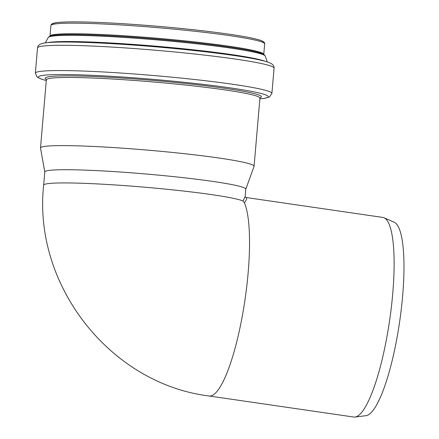 <?xml version="1.0" encoding="UTF-8"?>
<svg xmlns="http://www.w3.org/2000/svg" width="439" height="439" viewBox="0 0 439 439"><rect width="100%" height="100%" fill="white"/><g stroke="black" fill="none" stroke-linecap="round" stroke-linejoin="round"><path stroke-width="0.66" d="M242.976 200.985A100.866 6.569 4.9 0 0 135.245 186.421A100.866 6.569 4.9 0 0 43.664 185.132L44.794 171.923A100.866 6.569 4.9 0 1 145.852 173.992A100.866 6.569 4.9 0 1 245.785 189.154L245.138 196.688L242.976 200.985L244.397 202.807C246.85 199.493 247.3 197.709 245.747 197.462L245.741 197.462M245.132 196.683L245.752 197.462L382.797 217.42A100.866 21.588 98.3 0 1 384.026 217.771A100.866 21.588 98.3 0 1 390.677 312.716A100.866 21.588 98.3 0 1 355.008 417.05A100.866 21.588 98.3 0 1 353.73 417.039L209.167 395.989A100.866 21.588 -81.7 0 0 246.109 291.661A100.866 21.588 -81.7 0 0 244.397 202.807M355.008 417.05L366.011 415.684A97.919 20.957 -81.7 0 0 399.622 321.792A97.919 20.957 -81.7 0 0 394.184 222.222L384.026 217.771M44.789 171.984L40.514 148.075A107.176 6.98 4.9 0 1 40.509 147.948A107.176 6.98 4.9 0 1 147.894 150.149A107.176 6.98 4.9 0 1 254.082 166.26A107.176 6.98 4.9 0 1 254.06 166.381L245.78 189.214M40.509 147.948L46.353 79.805A107.176 6.98 4.9 0 1 153.738 82.005A107.176 6.98 4.9 0 1 259.926 98.117L260.179 97.557M46.485 79.508A108.515 7.068 4.9 0 1 153.293 80.419A108.515 7.068 4.9 0 1 260.036 97.743M46.293 80.529A115.369 7.512 4.9 0 1 144.782 78.663A115.369 7.512 4.9 0 1 265.37 98.16A115.369 7.512 4.9 0 1 259.866 98.841M46.287 80.546L41.661 79.229L37.156 77.061L35.35 73.148A118.711 7.732 4.9 0 1 154.287 75.585A118.711 7.732 4.9 0 1 271.906 93.43L269.458 96.981L264.651 98.347L259.866 98.852M35.35 73.148L37.513 47.884A118.711 7.732 4.9 0 1 156.454 50.32A118.711 7.732 4.9 0 1 274.068 68.166L271.906 93.43M57.333 42.106A115.495 7.523 4.9 0 1 58.974 42.073A115.495 7.523 4.9 0 1 253.912 58.782A115.495 7.523 4.9 0 1 255.52 59.095M37.513 47.884C37.6 46.507 38.429 45.31 40.009 44.306L41.963 43.543C45.239 42.676 50.913 42.188 58.974 42.073L61.455 42.029A112.582 7.331 4.9 0 1 251.476 58.316L253.912 58.782C261.836 60.269 267.34 61.718 270.424 63.128L272.218 64.215C273.607 65.471 274.221 66.788 274.068 68.166M47.412 42.643A111.857 7.287 4.9 0 1 156.8 46.265A111.857 7.287 4.9 0 1 265.211 61.317M265.26 56.121C264.662 55.007 263.554 54.167 261.935 53.607A107.923 7.029 4.9 0 0 157.414 39.115A107.923 7.029 4.9 0 0 51.95 35.608C50.26 35.883 49.025 36.519 48.246 37.513A108.949 7.095 4.9 0 1 157.343 39.949A108.949 7.095 4.9 0 1 265.26 56.121L267.274 61.926M49.936 36.283L50.008 36.086A107.27 6.986 4.9 0 1 157.486 38.286A107.27 6.986 4.9 0 1 263.768 54.409L263.801 54.617M50.008 36.086L50.913 25.517A107.27 6.986 4.9 0 1 158.391 27.717A107.27 6.986 4.9 0 1 264.673 43.845L263.768 54.409M52.559 24.469A105.804 6.892 4.9 0 1 158.506 26.356A105.804 6.892 4.9 0 1 263.23 42.534M43.664 185.132C32.766 284.763 109.948 383.84 209.167 395.989M254.082 166.26L259.926 98.117M46.353 79.805L46.199 79.212M48.246 37.513L45.277 42.896M50.913 25.517C51.045 24.54 51.906 23.777 53.498 23.229C55.319 22.707 58.272 22.34 62.343 22.131C71.003 21.681 83.657 21.807 100.311 22.51C121.954 23.454 145.512 25.111 170.996 27.476C203.433 30.554 228.763 33.765 246.981 37.117C252.902 38.231 257.32 39.269 260.223 40.24L262.478 41.129C264.36 42.342 265.09 43.241 264.673 43.845"/></g></svg>

